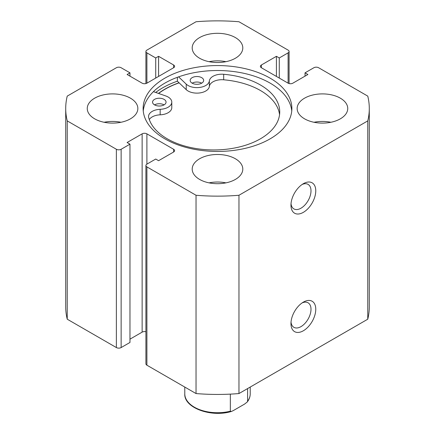 <?xml version="1.0" encoding="UTF-8"?>
<svg xmlns="http://www.w3.org/2000/svg" width="435" height="435" viewBox="0 0 435 435"><rect width="100%" height="100%" fill="white"/><g stroke="black" fill="none" stroke-linecap="round" stroke-linejoin="round"><path stroke-width="0.65" d="M158.601 93.46A74.206 42.842 180 0 1 179.117 82.851M154.539 104.878A6.748 3.893 180 0 1 152.56 102.122A6.748 3.893 180 0 1 156.725 98.527A6.748 3.893 180 0 1 164.077 99.37A6.748 3.893 180 0 1 166.056 102.122A6.748 3.893 180 0 1 161.891 105.721A6.748 3.893 180 0 1 154.539 104.878A6.748 3.893 180 0 1 164.077 104.878M192.145 83.167A6.748 3.893 180 0 1 190.171 80.415A6.748 3.893 180 0 1 194.336 76.816A6.748 3.893 180 0 1 201.688 77.658A6.748 3.893 180 0 1 203.662 80.415A6.748 3.893 180 0 1 199.496 84.015A6.748 3.893 180 0 1 192.145 83.167A6.748 3.893 180 0 1 201.688 83.167M153.43 91.654L165.762 95.956A12.479 7.205 180 0 1 168.133 97.027A12.479 7.205 180 0 1 171.787 102.122A12.479 7.205 180 0 1 160.167 109.31A12.479 7.205 0 0 0 148.542 116.504A12.479 7.205 0 0 0 148.683 117.575A65.892 38.041 0 0 0 167.241 138.798A65.892 38.041 0 0 0 239.054 147.046A65.892 38.041 0 0 0 279.732 111.898A65.892 38.041 0 0 0 260.434 84.999A65.892 38.041 0 0 0 223.682 74.282A12.479 7.205 0 0 0 209.365 80.91A12.479 7.205 180 0 1 199.85 87.419A12.479 7.205 180 0 1 186.234 84.14L178.611 76.859M279.558 114.65A65.892 38.041 0 0 0 260.434 90.507A65.892 38.041 0 0 0 223.682 79.79A12.479 7.205 0 0 0 209.365 86.418A12.479 7.205 180 0 1 199.85 92.927A12.479 7.205 180 0 1 186.234 89.648L177.377 81.187A77.582 44.789 0 0 0 155.697 92.443M177.377 77.305L177.377 81.187M171.787 102.122L171.787 107.63A12.479 7.205 180 0 1 160.167 114.824A12.479 7.205 0 0 0 149.292 119.549M303.364 302.118L303.364 302.118A17.541 10.125 -60 0 1 315.767 309.28A17.541 10.125 -60 0 1 303.364 330.763A17.541 10.125 -60 0 1 290.961 323.602A17.541 10.125 -60 0 1 303.364 302.118L303.364 302.118M291.026 322.112A14.165 8.178 120 0 0 293.897 327.332A14.165 8.178 120 0 0 300.982 326.631A14.165 8.178 120 0 0 310.237 314.146A14.165 8.178 120 0 0 308.062 302.793A14.165 8.178 120 0 0 302.108 302.918M303.364 183.69L303.364 183.69A17.541 10.125 -60 0 1 315.767 190.851A17.541 10.125 -60 0 1 303.364 212.334A17.541 10.125 -60 0 1 290.961 205.173A17.541 10.125 -60 0 1 303.364 183.69L303.364 183.69M291.026 203.683A14.165 8.178 120 0 0 293.897 208.903A14.165 8.178 120 0 0 300.982 208.202A14.165 8.178 120 0 0 310.237 195.717A14.165 8.178 120 0 0 308.062 184.364A14.165 8.178 120 0 0 302.108 184.489M291.754 110.985A74.374 42.94 0 0 0 270.091 83.096A74.374 42.94 0 0 0 191.036 73.33A74.374 42.94 0 0 0 143.245 110.985M164.908 138.868A74.374 42.94 0 0 0 245.965 148.177A74.374 42.94 0 0 0 291.874 108.505A74.374 42.94 0 0 0 270.091 78.142A74.374 42.94 0 0 0 189.035 68.833A74.374 42.94 0 0 0 143.126 108.505A74.374 42.94 0 0 0 164.908 138.868M130.44 98.174A25.301 14.605 0 0 0 102.872 95.009A25.301 14.605 0 0 0 87.256 108.505A25.301 14.605 0 0 0 94.667 118.831A25.301 14.605 0 0 0 122.235 121.996A25.301 14.605 0 0 0 137.851 108.505A25.301 14.605 0 0 0 130.44 98.174M120.984 122.273A25.301 14.605 0 0 0 104.123 122.273M235.389 37.584A25.301 14.605 0 0 0 207.821 34.419A25.301 14.605 0 0 0 192.199 47.915A25.301 14.605 0 0 0 199.611 58.241A25.301 14.605 0 0 0 227.179 61.406A25.301 14.605 0 0 0 242.801 47.915A25.301 14.605 0 0 0 235.389 37.584M225.934 61.683A25.301 14.605 0 0 0 209.066 61.683M235.389 158.764A25.301 14.605 0 0 0 207.821 155.6A25.301 14.605 0 0 0 192.199 169.095A25.301 14.605 0 0 0 199.611 179.421A25.301 14.605 0 0 0 227.179 182.586A25.301 14.605 0 0 0 242.801 169.095A25.301 14.605 0 0 0 235.389 158.764M225.934 182.863A25.301 14.605 0 0 0 209.066 182.863M340.333 98.174A25.301 14.605 0 0 0 312.765 95.009A25.301 14.605 0 0 0 297.149 108.505A25.301 14.605 0 0 0 304.56 118.831A25.301 14.605 0 0 0 332.128 121.996A25.301 14.605 0 0 0 347.744 108.505A25.301 14.605 0 0 0 340.333 98.174M330.877 122.273A25.301 14.605 0 0 0 314.016 122.273M145.91 331.742A3.371 1.947 0 0 0 142.131 332.139L142.131 133.844A3.371 1.947 180 0 1 146.899 133.844L146.899 164.136A3.371 1.947 0 0 0 145.91 165.512A3.371 1.947 0 0 0 146.899 166.893L196.033 195.261A151.788 87.636 0 0 0 238.967 195.261L367.765 120.897A151.788 87.636 0 0 0 369.288 108.505A151.788 87.636 0 0 0 367.765 96.113L318.632 67.746A3.371 1.947 0 0 0 313.858 67.746L305.033 72.841L307.898 74.488L292.869 83.167A3.371 1.947 180 0 1 288.101 83.167L288.101 52.869L279.275 57.964L276.415 56.316L261.386 64.989L261.386 67.746L288.101 83.167M261.386 67.746A3.371 1.947 180 0 1 260.396 66.365A3.371 1.947 180 0 1 261.386 64.989M288.101 52.869A3.371 1.947 0 0 0 289.09 51.493A3.371 1.947 0 0 0 288.101 50.117L238.967 21.75A151.788 87.636 0 0 0 196.033 21.75L146.899 50.117A3.371 1.947 0 0 0 145.91 51.493A3.371 1.947 0 0 0 146.899 52.869L146.899 83.167L173.614 67.746L173.614 64.989L158.585 56.316L155.725 57.964L146.899 52.869M173.614 64.989A3.371 1.947 180 0 1 174.604 66.365A3.371 1.947 180 0 1 173.614 67.746M146.899 83.167A3.371 1.947 180 0 1 142.131 83.167L127.102 74.488L129.967 72.841L121.142 67.746A3.371 1.947 0 0 0 116.368 67.746L67.235 96.113A151.788 87.636 0 0 0 65.712 108.505A151.788 87.636 0 0 0 67.235 120.897L116.368 149.265A3.371 1.947 0 0 0 121.142 149.265L121.142 347.56A3.371 1.947 180 0 1 116.368 347.56L116.368 149.265M142.131 133.844L127.102 142.517L129.967 144.17L121.142 149.265M173.614 149.265A3.371 1.947 180 0 1 174.604 150.641A3.371 1.947 180 0 1 173.614 152.016L173.614 149.265L146.899 133.844M146.899 164.136L155.725 159.041L158.585 160.694L173.614 152.016M146.899 166.893L146.899 365.188L196.033 393.555A151.788 87.636 0 0 0 238.967 393.555L367.765 319.198A151.788 87.636 0 0 0 369.288 306.8L369.288 108.505M146.899 365.188A3.371 1.947 180 0 1 145.91 363.812L145.91 165.512M142.131 332.139L129.967 339.164M129.967 144.17L129.967 342.465L121.142 347.56M65.712 108.505L65.712 306.8A151.788 87.636 0 0 0 67.235 319.198L116.368 347.56M67.235 319.198L67.235 120.897M196.033 195.261L196.033 393.555M238.967 393.555L238.967 195.261M367.765 120.897L367.765 319.198M305.033 76.141L305.033 72.841M276.415 76.419L276.415 56.316M279.275 78.072L279.275 57.964M155.725 78.072L155.725 57.964M158.585 76.419L158.585 56.316M129.967 76.141L129.967 72.841M179.03 82.77A74.374 42.94 0 0 0 158.454 93.405M184.783 387.058L184.783 393.833A32.717 18.89 0 0 0 230.338 411.205L230.338 394.121M247.597 388.575L247.597 401.244A32.717 18.89 0 0 0 250.217 393.833C250.207 396.693 249.217 399.412 247.254 401.989L247.597 401.244M230.338 411.205L231.371 411.477L233.377 410.553L244.557 404.099L247.254 401.989M186.234 84.14L186.234 89.648M209.365 80.91L209.365 86.418M223.682 74.282L223.682 79.79M160.167 109.31L160.167 114.824M145.91 83.563L145.91 51.493M289.09 83.563L289.09 51.493M250.217 387.058L250.217 393.833M231.371 411.477C210.899 417.714 183.793 407.682 184.783 393.833"/></g></svg>
